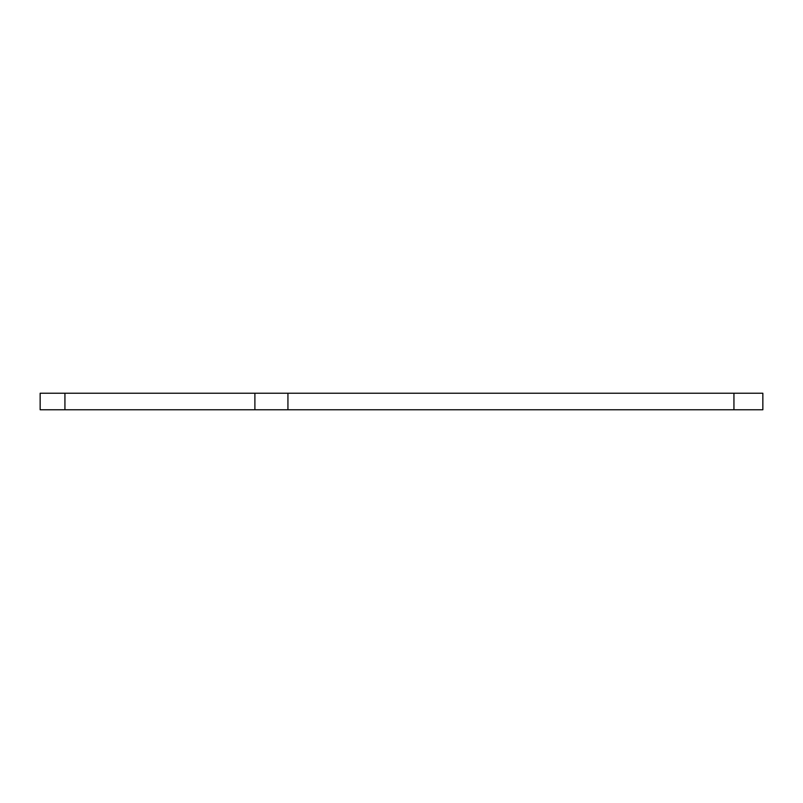 <?xml version="1.0" encoding="UTF-8"?>
<svg xmlns="http://www.w3.org/2000/svg" width="803" height="803" viewBox="0 0 803 803"><rect width="100%" height="100%" fill="white"/><g stroke="black" fill="none" stroke-linecap="round" stroke-linejoin="round"><path stroke-width="1.2" d="M40.15 409.761L40.15 393.239L64.933 393.239L64.933 409.761L40.15 409.761M733.942 393.239L733.942 409.761L762.85 409.761L762.85 393.239L64.933 393.239M254.892 393.239L254.892 409.761L64.933 409.761M287.936 393.239L287.936 409.761L254.892 409.761M733.942 409.761L287.936 409.761"/></g></svg>
